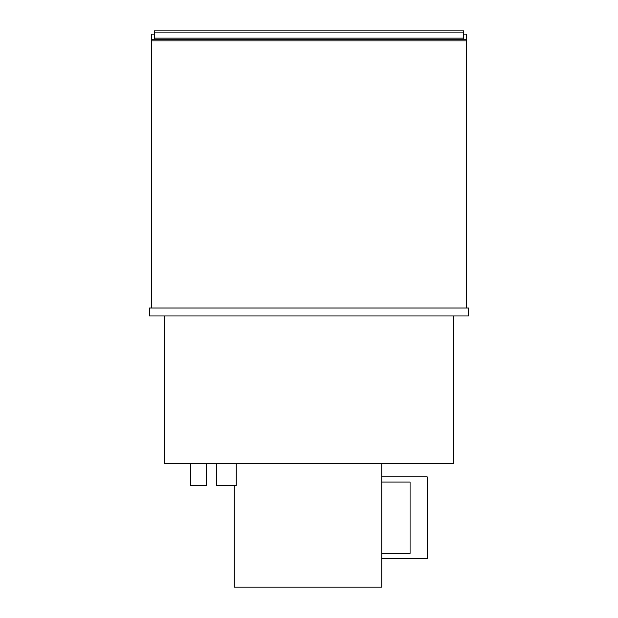 <?xml version="1.0" encoding="UTF-8"?>
<svg xmlns="http://www.w3.org/2000/svg" width="618" height="618" viewBox="0 0 618 618"><rect width="100%" height="100%" fill="white"/><g stroke="black" fill="none" stroke-linecap="round" stroke-linejoin="round"><path stroke-width="0.93" d="M151.51 39.274L151.51 40.865L466.49 40.865L466.49 39.274L151.51 39.274L151.51 34.09L154.299 34.09M206.335 463.5L206.335 485.431L190.383 485.431L190.383 463.5M236.238 463.5L236.238 485.431L216.3 485.431L216.3 463.5M149.517 315.976L468.483 315.976L468.483 308.003L149.517 308.003L149.517 315.976M453.535 315.976L453.535 463.5L164.465 463.5L164.465 315.976M463.701 39.274L463.701 30.9L154.299 30.9L154.299 32.097L463.701 32.097M463.701 38.077L154.299 38.077L154.299 39.274M154.299 38.077L154.299 32.097M234.245 485.431L234.245 587.1L381.762 587.1L381.762 463.5M466.49 39.274L466.49 34.09L463.701 34.09M381.762 553.411L410.074 553.411L410.074 482.04L381.762 482.04M381.762 476.857L427.216 476.857L427.216 558.595L381.762 558.595M151.51 40.865L151.51 308.003L466.49 308.003L466.49 40.865"/></g></svg>
